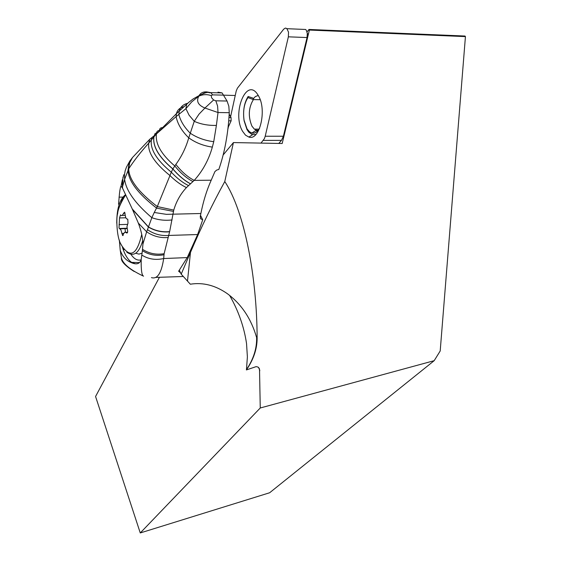 <?xml version="1.0" encoding="UTF-8"?>
<svg xmlns="http://www.w3.org/2000/svg" width="561" height="561" viewBox="0 0 561 561"><rect width="100%" height="100%" fill="white"/><g stroke="black" fill="none" stroke-linecap="round" stroke-linejoin="round"><path stroke-width="0.84" d="M465.434 36.605L309.384 30.056L309.006 29.453L465.006 36.037L465.434 36.605L440.196 350.99L434.186 360.681L269.631 492.761L140.264 532.95L95.566 396.494L159.471 277.239M309.006 29.453L307 31.935M309.384 30.056L282.19 143.504L233.425 142.571L224.779 181.547C244.603 211.525 257.05 277.646 257.127 338.564C257.043 349.166 253.467 359.629 246.405 369.93L256.153 366.628L258.039 367.069L259.512 368.907L260.255 407.987L434.186 360.681M140.264 532.95L260.255 407.987M179.317 270.213L181.196 274.147L190.474 252.394C201.133 227.387 212.57 203.769 224.779 181.547M223.152 154.99L233.425 142.571M223.825 95.174L235.241 95.496M229.61 295.381C238.397 310.724 244.042 326.754 246.531 343.486L247.387 356.887L246.461 369.58C253.481 359.201 256.875 348.542 256.629 337.61C251.223 318.76 241.447 304.111 227.303 293.655C215.368 285.346 203.04 282.19 190.326 284.21L181.196 274.147M246.461 369.58L246.405 369.93M125.79 217.773L119.521 217.956L119.016 227.976L120.952 230.024L122.628 235.529L124.549 232.289L127.375 232.738M119.521 217.956L120.503 214.863L121.351 215.655L122.13 215.501L124.598 212.177L125.755 217.689L126.653 218.867L127.761 219.211L128.006 223.096L126.961 226.658L127.452 229.856C127.922 232.009 127.613 233.039 126.534 232.962L126.309 232.773M180.635 272.969L178.608 271.152M200.501 215.354L202.717 219.758L200.572 218.713L200.263 216.434L200.88 213.503C203.306 201.238 206.75 190.137 211.209 180.207L214.926 171.561L216.862 169.976L218.797 169.492C224.652 152.746 228.145 133.813 229.267 112.698L228.846 106.281L227.058 101.029L222.1 92.916L217.963 92.165M178.622 271.251L187.241 257.59L197.633 234.54L202.717 219.758M151.435 277.611C157.389 279.469 161.47 273.109 163.679 258.537L164.128 253.705L169.653 231.581L173.756 210.095C176.315 201.399 180.551 193.896 186.448 187.577L194.204 180.383L211.209 180.207M155.846 277.407L183.328 276.489M119.346 240.101L120.208 250.122C122.235 256.139 125.755 260.227 130.769 262.387C136.302 264.995 139.78 264.063 141.197 259.582L142.382 250.655C148.875 254.841 156.077 256.216 163.98 254.778M123.75 174.773L122.228 181.61L122.564 188.208L121.071 186.084C120.58 186.406 120.054 188.861 119.479 193.461L118.546 204.232M216.392 125.412L218.019 112.523L204.933 108.035L199.064 114.093L194.246 121.316C200.775 124.24 208.152 125.608 216.392 125.412L213.741 141.688L212.346 147.101C208.818 159.562 203.005 170.397 194.898 179.611L194.204 180.383C187.774 177.115 181.652 171.799 175.845 164.429C181.645 156.505 185.95 147.634 188.755 137.824C195.572 142.746 203.433 145.839 212.346 147.101M197.633 234.54L168.454 235.452C160.902 236.013 153.903 234.084 147.466 229.673L151.835 217.689C135.068 203.299 125.994 190.516 124.619 179.338L124.514 174.471L125.159 170.754L126.435 167.199L129.773 161.112L132.529 157.487L149.759 139.275L151.877 137.578L151.344 140.166C150.152 149.514 156.807 160.194 171.301 172.199L172.816 168.987C178.559 175.663 184.415 180.593 190.382 183.791M190.438 183.735C184.506 180.565 178.65 175.628 172.865 168.917L175.845 164.429M151.877 137.578L154.058 135.839L153.847 137.129C152.648 146.645 158.973 157.269 172.816 168.987L172.865 168.917C159.029 157.192 152.711 146.575 153.91 137.052L155.032 133.567L157.957 132.389M154.058 135.839L156.428 133.939C155.18 143.735 161.295 154.408 174.773 165.958C180.579 173.076 186.624 178.272 192.893 181.54M188.475 185.565C182.711 182.718 176.988 178.265 171.301 172.199L169.962 175.558C175.551 181.035 181.049 185.046 186.448 187.577M149.759 139.275L148.756 143.097C147.543 152.34 154.612 163.16 169.962 175.558L157.29 206.56L154.254 212.486L166.393 214.344L200.88 213.503M172.087 219.926C165.243 220.789 158.497 220.038 151.835 217.689L154.254 212.486M129.773 161.112L130.075 160.67M173.398 211.406L156.617 208.117C137.866 193.58 128.329 180.894 128.006 170.06L129.114 163.258L132.41 157.634M122.564 188.208L132.284 209.001L148.434 226.896C155.025 230.781 162.101 232.345 169.653 231.581M142.382 250.655L142.936 244.014C142.76 237.689 141.225 230.718 138.336 223.096L132.284 209.001M147.466 229.673L146.645 231.798L138.336 223.096M142.936 244.014L146.645 231.798C153.125 236.202 160.173 238.109 167.809 237.527M142.045 255.213C148.546 259.21 155.762 260.318 163.679 258.537L187.241 257.59M141.197 259.582C141 269.96 141.786 275.486 143.553 276.173C130.138 269.876 122.761 263.768 121.414 257.843L120.208 250.122M121.078 255.767L121.414 257.843C120.839 261.188 125.11 265.753 134.247 271.524M199.085 95.58C200.663 92.888 203.222 91.66 206.778 91.906L202.97 93.575M227.058 101.029L215.831 100.805L213.608 99.97L204.933 108.035C198.145 105.195 196.091 101.253 198.776 96.204L191.638 101.948L185.915 108.673L189.071 115.152L194.246 121.316L188.755 137.824C181.834 131.113 177.613 124.044 176.098 116.618L185.915 108.673L186.638 104.409M187.802 103.28C183.384 104.262 180.551 106.793 179.296 110.868M179.296 110.889L178.847 114.535C180.551 121.12 184.359 127.347 190.27 133.223C197.044 137.747 204.863 140.566 213.741 141.688M213.608 99.97L211.588 97.761L211.245 95.594C206.869 94.171 202.71 94.374 198.776 96.204L199.071 95.601C210.13 90.209 207.661 93.442 210.88 92.656L212.556 94.879L223.797 95.125M183.973 106.688C179.983 107.551 177.465 109.844 176.435 113.56L176.098 116.618L156.161 134.156L148.756 143.097C140.664 152.136 133.981 160.698 128.707 168.798C128.904 179.492 138.434 192.079 157.29 206.56L173.756 210.095M163.412 127.67C160.712 127.375 159.373 128.448 159.408 130.888L159.436 131.309M159.892 130.418C157.613 130.475 156.456 131.625 156.428 133.89L176.406 113.68L188.882 102.256L193.215 98.883L199.113 95.587M228.979 117.529L231.048 117.558L229.19 114.178M228.068 127.536L231.118 120.832L231.048 117.558M231.118 120.832L228.727 120.804M253.537 98.322L248.144 96.478L247.969 97.572L253.39 99.599L260.185 99.697M253.39 99.599C248.502 107.719 248.025 116.576 251.959 126.169L254.336 129.114L256.384 130.166L258.312 130.194M248.144 96.478C244.133 102.915 242.78 111.008 244.091 120.748L246.966 129.549L248.782 132.158L252.17 134.556L255.9 134.465M247.969 97.572C244.14 103.483 242.836 111.022 244.056 120.194L247.022 128.855L249.491 131.793L251.896 133.041C254.82 133.658 257.422 132.01 259.708 128.09M230.592 116.737L236.23 90.952L237.415 88.175L283.684 29.186L285.346 28.071L286.79 28.499L288.522 32.131L288.361 36.823L265.213 136.246L264.42 138.616L260.998 143.097M227.885 129.128L228.292 127.263M258.362 95.658L257.927 94.942C246.644 76.065 231.56 113.154 242.611 131.33L245.515 135.159L248.881 137.073C259.743 141.077 267.162 109.57 258.362 95.658M278.782 143.441L281.475 140.376L283.403 136.246L307.042 37.552L307.302 33.534L306.509 30.645L305.682 29.481L302.905 29.361M283.242 136.87L284.196 134.675L307.793 36.227L307.253 33.183M258.242 95.461L255.36 96.548L252.787 99.374M259.827 370.709L258.726 367.623M190.474 252.394L187.493 281.061M256.629 337.61L257.127 338.564M125.482 194.716C119.661 199.253 116.744 208.755 116.744 223.222M120.685 243.684L121.071 244.575C129.935 258.761 136.821 255.36 141.737 234.379M127.319 224.386L118.988 224.652M119.563 228.593L127.067 228.341M125.075 213.124L123.427 213.173M123.771 233.425L121.793 233.495M126.856 252.296L128.266 253.088C134.444 256.566 139.275 252.387 142.746 240.557M125.531 194.821L122.319 199.26L119.865 205.726M124.984 228.411L125.475 232.17M142.171 253.151L138.967 254.119L135.706 253.242M135.243 263.803L131.583 262.345C127.803 259.673 124.752 254.638 122.445 247.254M141.113 259.834C137.459 260.844 134.058 258.993 130.909 254.28M122.859 197.1L119.016 197.163M229.267 112.698L218.019 112.523L217.598 106.078L215.831 100.805M132.529 157.487L129.619 162.9L128.707 168.798L124.619 179.338L122.361 187.234L122.992 177.115M121.071 186.084L122.354 179.822M122.473 188.019L122.277 187.591M169.604 231.77C162.045 232.535 154.976 230.957 148.385 227.044L132.543 209.555M142.536 249.35C149.051 253.537 156.246 254.989 164.128 253.705M206.778 91.906L210.859 92.642M211.245 95.594L212.556 94.879M281.475 140.376L263.312 140.404M283.403 136.246L265.213 136.246M307.042 37.552L288.361 36.823M284.196 134.675L283.635 135.285M307.793 36.227L307.197 36.767M125.601 194.969C120.538 203.187 117.88 209.442 117.628 213.741C116.211 216.798 116.485 236.812 120.811 243.986L124.086 249.666M127.052 228.236L119.332 228.495M125.173 215.333L122.242 215.417M127.585 232.268L125.867 232.331M127.186 232.941L126.498 232.969M123.154 235.508L122.571 235.529M127.109 228.586L120.152 228.825M139.458 262.562L130.769 262.38M210.88 92.656L222.1 92.916M254.336 129.114L259.084 129.128M244.056 120.194L244.091 120.748M256.384 130.166L251.896 133.041M305.682 29.481L287.008 28.695M307.723 33.955L307.26 33.19M255.543 130.706L257.864 130.713M252.611 134.682L248.881 137.073"/></g></svg>
